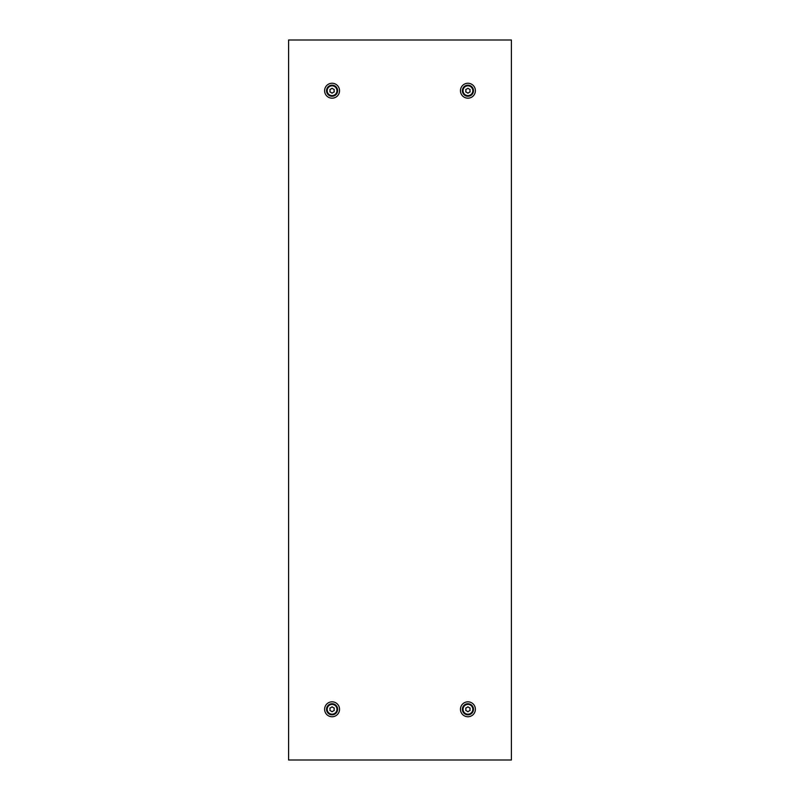 <?xml version="1.0" encoding="UTF-8"?>
<svg xmlns="http://www.w3.org/2000/svg" width="800" height="800" viewBox="0 0 800 800"><rect width="100%" height="100%" fill="white"/><g stroke="black" fill="none" stroke-linecap="round" stroke-linejoin="round"><path stroke-width="1.2" d="M334.11 90.72A3.76 3.76 0 0 1 334.26 89.68L334.06 89.34A3.76 3.76 0 0 1 332.27 88.31L331.88 88.31A3.76 3.76 0 0 1 330.09 89.34L329.89 89.68A3.76 3.76 0 0 1 329.89 91.75L330.09 92.09A3.76 3.76 0 0 1 331.88 93.12L332.27 93.12A3.76 3.76 0 0 1 334.06 92.09L334.26 91.75A3.76 3.76 0 0 1 334.11 90.72M336.97 90.72A4.89 4.89 0 0 1 332.08 95.61A4.89 4.89 0 0 1 327.18 90.72A4.89 4.89 0 0 1 332.08 85.83A4.89 4.89 0 0 1 336.97 90.72M469.96 90.72A3.76 3.76 0 0 1 470.11 89.68L469.91 89.34A3.76 3.76 0 0 1 468.12 88.31L467.73 88.31A3.76 3.76 0 0 1 465.94 89.34L465.74 89.68A3.76 3.76 0 0 1 465.74 91.75L465.94 92.09A3.76 3.76 0 0 1 467.73 93.12L468.12 93.12A3.76 3.76 0 0 1 469.91 92.09L470.11 91.75A3.76 3.76 0 0 1 469.96 90.72M472.82 90.72A4.89 4.89 0 0 1 467.92 95.61A4.89 4.89 0 0 1 463.03 90.72A4.89 4.89 0 0 1 467.92 85.83A4.89 4.89 0 0 1 472.82 90.72M330.04 709.28A3.76 3.76 0 0 1 329.89 710.32L330.09 710.66A3.76 3.76 0 0 1 331.88 711.69L332.27 711.69A3.76 3.76 0 0 1 334.06 710.66L334.26 710.32A3.76 3.76 0 0 1 334.26 708.25L334.06 707.91A3.76 3.76 0 0 1 332.27 706.88L331.88 706.88A3.76 3.76 0 0 1 330.09 707.91L329.89 708.25A3.76 3.76 0 0 1 330.04 709.28M327.18 709.28A4.89 4.89 0 0 1 332.08 704.39A4.89 4.89 0 0 1 336.97 709.28A4.89 4.89 0 0 1 332.08 714.17A4.89 4.89 0 0 1 327.18 709.28M465.89 709.28A3.76 3.76 0 0 1 465.74 710.32L465.94 710.66A3.76 3.76 0 0 1 467.73 711.69L468.12 711.69A3.76 3.76 0 0 1 469.91 710.66L470.11 710.32A3.76 3.76 0 0 1 470.11 708.25L469.91 707.91A3.76 3.76 0 0 1 468.12 706.88L467.73 706.88A3.76 3.76 0 0 1 465.94 707.91L465.74 708.25A3.76 3.76 0 0 1 465.89 709.28M463.03 709.28A4.89 4.89 0 0 1 467.92 704.39A4.89 4.89 0 0 1 472.82 709.28A4.89 4.89 0 0 1 467.92 714.17A4.89 4.89 0 0 1 463.03 709.28M288.6 760L288.6 40L511.4 40L511.4 760L288.6 760M467.92 714.83A5.54 5.54 0 0 1 462.38 709.28A5.54 5.54 0 0 1 467.92 703.74A5.54 5.54 0 0 1 473.47 709.28A5.54 5.54 0 0 1 467.92 714.83M460.46 709.28A7.47 7.47 0 0 0 467.92 716.75A7.47 7.47 0 0 0 475.39 709.28A7.47 7.47 0 0 0 467.92 701.82A7.47 7.47 0 0 0 460.46 709.28M332.08 714.83A5.54 5.54 0 0 1 326.53 709.28A5.54 5.54 0 0 1 332.08 703.74A5.54 5.54 0 0 1 337.62 709.28A5.54 5.54 0 0 1 332.08 714.83M324.61 709.28A7.47 7.47 0 0 0 332.08 716.75A7.47 7.47 0 0 0 339.54 709.28A7.47 7.47 0 0 0 332.08 701.82A7.47 7.47 0 0 0 324.61 709.28M467.92 96.26A5.54 5.54 0 0 1 462.38 90.72A5.54 5.54 0 0 1 467.92 85.17A5.54 5.54 0 0 1 473.47 90.72A5.54 5.54 0 0 1 467.92 96.26M460.46 90.72A7.47 7.47 0 0 0 467.92 98.18A7.47 7.47 0 0 0 475.39 90.72A7.47 7.47 0 0 0 467.92 83.25A7.47 7.47 0 0 0 460.46 90.72M332.08 96.26A5.54 5.54 0 0 1 326.53 90.72A5.54 5.54 0 0 1 332.08 85.17A5.54 5.54 0 0 1 337.62 90.72A5.54 5.54 0 0 1 332.08 96.26M324.61 90.72A7.47 7.47 0 0 0 332.08 98.18A7.47 7.47 0 0 0 339.54 90.72A7.47 7.47 0 0 0 332.08 83.25A7.47 7.47 0 0 0 324.61 90.72"/></g></svg>
